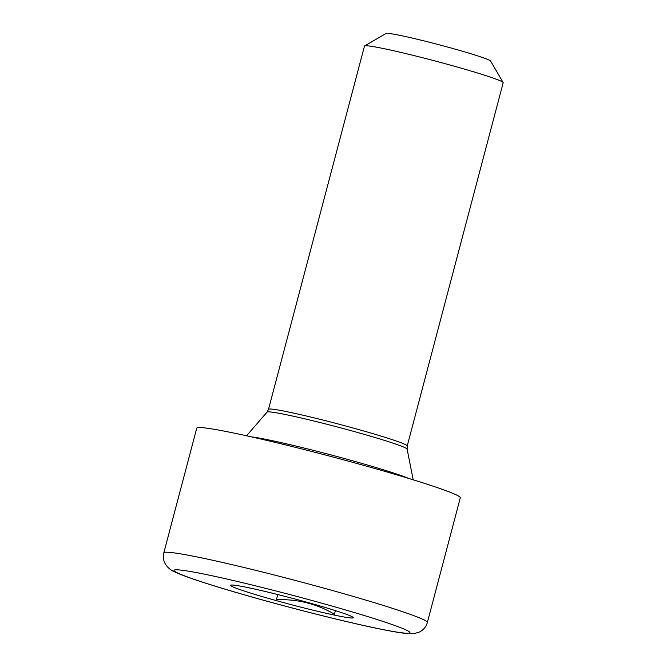 <?xml version="1.0" encoding="UTF-8"?>
<svg xmlns="http://www.w3.org/2000/svg" width="667" height="667" viewBox="0 0 667 667"><rect width="100%" height="100%" fill="white"/><g stroke="black" fill="none" stroke-linecap="round" stroke-linejoin="round"><path stroke-width="1" d="M335.409 610.622L334.459 614.215C316.608 603.743 297.257 598.916 276.388 599.75L277.764 594.539M232.683 585.034A63.482 3.218 -165.2 0 0 230.857 585.084A63.482 3.218 -165.2 0 0 280.74 601.834A63.482 3.218 -165.2 0 0 351.167 617.992A63.482 3.218 -165.2 0 0 353.135 617.392A63.482 3.218 -165.2 0 0 297.757 599.733A63.482 3.218 -165.2 0 0 232.683 585.034M268.501 409.338L364.482 46.081A71.736 3.635 14.8 0 1 364.616 45.923L386.101 33.458A54.119 2.743 14.8 0 1 387.819 33.35A54.119 2.743 14.8 0 1 444.272 46.148A54.119 2.743 14.8 0 1 490.62 61.072L503.143 82.525A71.736 3.635 14.8 0 1 503.185 82.725L407.212 445.981A71.736 3.635 -165.2 0 0 347.482 426.471A71.736 3.635 -165.2 0 0 270.919 409.038A71.736 3.635 -165.2 0 0 268.501 409.338L267.042 412.106A72.461 3.677 14.8 0 1 269.443 411.889A72.461 3.677 14.8 0 1 345.915 429.265A72.461 3.677 14.8 0 1 407.112 449.108L413.215 479.823M364.616 45.923A71.736 3.635 14.8 0 1 366.9 45.781A71.736 3.635 14.8 0 1 441.712 62.748A71.736 3.635 14.8 0 1 503.143 82.525M163.815 552.843L196.757 428.172A136.293 6.912 14.8 0 1 201.342 427.605A136.293 6.912 14.8 0 1 346.815 460.722A136.293 6.912 14.8 0 1 460.297 497.799L427.355 622.478C426.088 626.963 423.278 630.215 418.943 632.249L414.282 633.533L408.729 633.65C393.98 632.9 345.773 622.069 292.555 608.087C238.953 593.963 188.211 578.689 174.32 571.677C170.36 569.993 167.267 567.258 165.024 563.465C163.29 560.047 162.89 556.503 163.815 552.843A136.293 6.912 14.8 0 1 168.401 552.276A136.293 6.912 14.8 0 1 313.874 585.401A136.293 6.912 14.8 0 1 427.355 622.478M251.142 436.81A86.802 4.402 14.8 0 1 330.674 454.836A86.802 4.402 14.8 0 1 408.738 478.447M178.131 569.851A121.944 6.178 14.8 0 1 375.571 619.043A121.944 6.178 14.8 0 1 322.069 615.633A121.944 6.178 14.8 0 1 178.131 569.851M267.042 412.106L246.565 435.793M407.212 445.981L407.112 449.108"/></g></svg>
